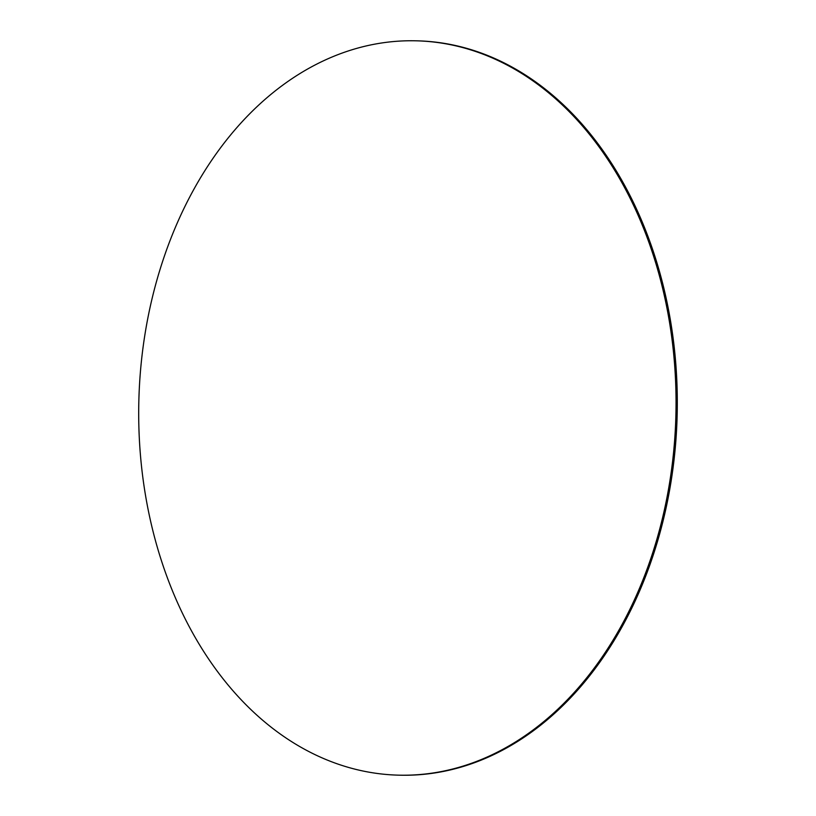<?xml version="1.0" encoding="UTF-8"?>
<svg xmlns="http://www.w3.org/2000/svg" width="816" height="816" viewBox="0 0 816 816"><rect width="100%" height="100%" fill="white"/><g stroke="black" fill="none" stroke-linecap="round" stroke-linejoin="round"><path stroke-width="1.22" d="M398.953 775.169L400.207 775.2A367.282 268.617 -88.7 0 0 532.705 731.238A367.282 268.617 -88.7 0 0 670.568 321.106A367.282 268.617 -88.7 0 0 417.047 40.831L415.793 40.8A367.282 268.617 -88.7 0 0 283.295 84.762A367.282 268.617 -88.7 0 0 145.432 494.894A367.282 268.617 -88.7 0 0 398.953 775.169A367.282 268.617 -88.7 0 0 531.451 731.207A367.282 268.617 -88.7 0 0 669.314 321.076A367.282 268.617 -88.7 0 0 415.793 40.8"/></g></svg>
